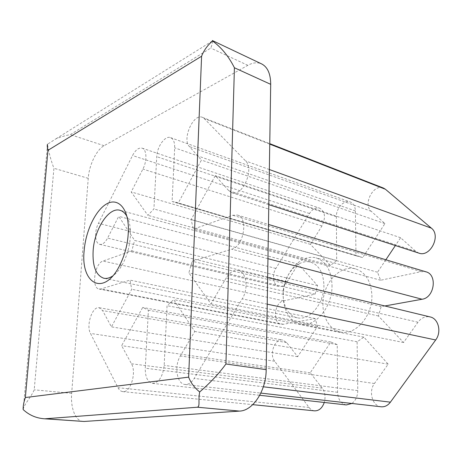 <?xml version="1.0" encoding="UTF-8"?>
<svg xmlns="http://www.w3.org/2000/svg" width="462" height="462" viewBox="0 0 462 462"><rect width="100%" height="100%" fill="white"/><g stroke="black" fill="none" stroke-linecap="round" stroke-linejoin="round"><path stroke-width="0.35" stroke-dasharray="2.31 1.73" d="M23.135 409.54L23.221 409.257C24.573 403.453 30.763 397.909 34.205 389.824L53.921 168.266C50.895 160.25 48.77 152.373 47.54 144.623L47.522 144.219L55.994 138.791C61.013 136.81 65.789 135.424 70.328 134.627L210.782 48.06C212.162 44.652 212.63 42.331 212.191 41.095L212.329 40.517M83.085 421.465C75.473 421.153 70.403 407.992 71.674 393.347L88.242 178.338C89.131 165.078 96.471 149.757 104.083 145.709L247.846 65.327C252.91 62.543 257.519 62.075 261.671 63.935M126.894 216.314C128.915 219.999 130.076 224.769 130.388 230.63L130.336 236.821C129.585 247.026 126.894 256.346 122.263 264.772C119.346 269.866 116.158 273.602 112.699 275.981M323.902 285.066C324.382 303.361 309.575 321.038 297.28 317.787C286.48 315.627 280.515 300.127 284.153 285.25C287.607 270.328 299.913 259.176 310.528 262.11C318.878 264.98 323.336 272.632 323.902 285.066M371.887 295.154C372.782 315.944 355.324 335.799 340.529 332.016C327.385 329.458 319.912 311.648 324.053 294.744C327.968 277.789 342.665 265.252 355.549 268.884C365.546 272.32 370.992 281.075 371.887 295.154M314.553 410.851C312.41 410.597 310.579 409.476 309.066 407.484L274.647 361.226C268.89 354.256 274.936 338.155 282.657 340.038L286.654 342.59L297.672 356.693L317.585 326.328L315.072 318.561L283.362 324.289L281.248 324.284C272.199 323.094 274.353 302.235 283.604 300.849L315.078 294.167L317.561 285.591L298.209 264.062L287.225 281.704C284.736 285.424 281.924 287.006 278.794 286.457C273.256 285.441 271.616 274.982 275.866 268.445L309.482 213.525C312.479 209.02 315.864 207.236 319.629 208.16C325.173 211.579 325.935 217.521 321.922 225.987L310.476 244.363L330.469 265.448L336.671 260.562L336.371 216.753C336.047 208.247 344.144 199.463 350.219 201.963C353.453 203.309 355.18 206.306 355.388 210.955L355.983 255.752L362.664 257.565L384.933 223.608L371.229 211.273C362.612 204.406 373.412 183.518 383.385 188.04M418.855 253.118L415.633 251.247L400.612 237.728L395.385 245.536M385.868 259.76L377.523 272.233L380.607 280.255L421.142 271.644L425.935 271.818M384.829 305.965L381.167 306.629L378.413 315.991L403.557 342.509L417.971 322.228C421.338 317.81 425.392 316.043 430.134 316.932M381.121 406.785C372.395 406.202 368.295 391.447 374.422 383.506L388.167 364.166L363.894 337.156L357.12 341.782L357.767 390.621C357.646 396.332 355.682 400.612 351.888 403.459M346.35 404.926C340.956 403.719 338.028 399.503 337.572 392.284L337.243 344.617L330.838 342.019L310.245 372.794L322.251 388.155C325.069 392.169 325.739 396.939 324.266 402.471M317.561 285.591L134.644 240.448L118.722 216.332L107.588 238.097C105.093 242.689 102.472 244.773 99.728 244.352C94.877 243.543 94.208 231.341 98.458 223.308L132.53 155.515C135.557 149.902 138.744 147.447 142.094 148.158C146.772 149.365 147.268 160.897 142.902 169.063L131.202 191.932L147.875 215.338L153.91 208.968L156.751 156.676C157.057 146.587 165.096 135.297 170.53 137.63C173.423 138.895 174.809 142.296 174.682 147.834L172.089 201.536L175.693 202.183L178.182 203.136L201.426 160.048L189.408 146.575C181.843 139.229 193.341 113.057 202.408 117.342L204.233 118.578L245.553 160.915C254.747 169.057 242.354 197.274 231.768 192.712L228.788 190.719L215.327 175.629L191.083 219.635L193.428 229.129L232.727 215.263L237.352 215.067C248.591 217.365 243.896 246.448 231.78 249.197L192.123 261.244L188.86 272.875L210.955 303.892L226.23 277.916C229.787 272.216 233.841 269.756 238.392 270.524C246.408 271.881 248.827 288.6 242.25 298.839L194.207 378.418C191.493 382.703 188.438 384.725 185.043 384.471C176.802 384.02 174.001 365.985 180.342 355.954L194.739 331.473L173.718 299.636L167.059 305.677L164.177 365.39C162.803 376.697 158.905 382.686 152.495 383.356C147.569 382.051 145.16 377.004 145.27 368.202L148.412 310.233L142.7 307.438L121.639 345.668L131.462 363.773C136.839 372.522 130.348 393.162 122.753 391.62C120.819 391.378 119.236 390.072 118.006 387.699L90.477 333.42C85.88 325.387 92.44 305.931 99.197 307.727L102.581 310.556L111.44 326.877L131.71 289.293L129.989 280.116L100.993 288.929L99.111 289.05C91.141 288.167 94.6 263.334 102.945 261.059L131.768 250.889L134.644 240.448M298.209 264.062L118.722 216.332M315.078 294.167L131.768 250.889M315.072 318.561L129.989 280.116M317.585 326.328L131.71 289.293M297.672 356.693L111.44 326.877M310.245 372.794L121.639 345.668M330.838 342.019L142.7 307.438M337.243 344.617L148.412 310.233M357.12 341.782L167.059 305.677M363.894 337.156L173.718 299.636M388.167 364.166L194.739 331.473M403.557 342.509L210.955 303.892M378.413 315.991L188.86 272.875M381.167 306.629L192.123 261.244M380.607 280.255L193.428 229.129M377.523 272.233L191.083 219.635M400.612 237.728L215.327 175.629M384.933 223.608L201.426 160.048M362.664 257.565L178.182 203.136M355.983 255.752L172.089 201.536M336.671 260.562L153.91 208.968M330.469 265.448L147.875 215.338M310.476 244.363L131.202 191.932M332.011 285.118C332.64 306.878 314.98 327.864 300.346 324.064C287.329 321.529 280.168 303.02 284.494 285.331C288.6 267.596 303.326 254.291 316.089 257.888C325.987 261.325 331.294 270.403 332.011 285.118M71.674 393.347L34.205 389.824M88.242 178.338L53.921 168.266M104.083 145.709L70.328 134.627M283.604 300.849L102.945 261.059M283.362 324.289L100.993 288.929M286.654 342.59L102.581 310.556M274.647 361.226L90.477 333.42M309.066 407.484L118.006 387.699M322.251 388.155L131.462 363.773M337.572 392.284L145.27 368.202M357.767 390.621L164.177 365.39M374.422 383.506L180.342 355.954M263.352 386.786L194.207 378.418M267.221 304.152L242.25 298.839M417.971 322.228L226.23 277.916M267.943 258.703L231.78 249.197M421.142 271.644L232.727 215.263M415.633 251.247L228.788 190.719M269.352 169.525L245.553 160.915M269.75 144.132L204.233 118.578M371.229 211.273L189.408 146.575M355.388 210.955L174.682 147.834M336.371 216.753L156.751 156.676M321.922 225.987L142.902 169.063M309.482 213.525L132.53 155.515M275.866 268.445L98.458 223.308M287.225 281.704L107.588 238.097M247.846 65.327L210.782 48.06M56 138.791L212.191 41.095M130.388 230.63L128.344 226.438M122.263 264.772L118.555 267.596M310.528 262.11L120.056 210.314M297.28 317.787L103.886 278.263M47.54 144.623L23.221 409.257M99.111 289.05L281.248 324.284M99.197 307.727L282.657 340.038M122.753 391.62L252.76 404.654M152.495 383.356L259.731 395.287M185.043 384.471L260.839 393.098M238.392 270.524L267.642 277.604M237.352 215.067L268.486 224.434M231.768 192.712L268.797 204.666M202.408 117.342L269.762 143.653M175.693 202.183L359.915 256.577M170.53 137.63L350.219 201.963M142.094 148.158L319.629 208.16M99.728 244.352L278.794 286.457M355.549 268.884L316.089 257.888M340.529 332.016L300.346 324.064"/><path stroke-width="0.69" d="M201.599 56.225C203.938 50.266 207.588 45.195 212.543 41.014C221.373 47.401 228.661 56.312 234.413 67.764L225.924 363.998C218.936 373.591 210.187 382.911 199.665 391.961C194.427 387.699 190.754 382.761 188.646 377.136L201.599 56.225L47.979 150.317C47.211 147.355 47.06 145.322 47.522 144.219M199.665 391.961C198.002 401.224 200.283 406.081 197.413 407.224L44.762 418.809C36.365 418.266 29.158 415.176 23.135 409.54C23.06 406.075 23.799 402.073 25.341 397.534L47.979 150.317M212.543 41.014L212.329 40.517L261.671 63.935C267.619 67.042 270.628 73.839 270.697 84.332L266.187 369.646C266.187 390.719 252.951 410.799 239.564 411.099L84.09 421.465L44.762 418.809M112.699 275.981C109.604 278.055 106.664 278.811 103.886 278.263C95.986 275.514 92.4 266.389 93.122 250.883C94.329 229.256 108.813 206.699 120.056 210.314C122.782 211.07 125.063 213.069 126.894 216.314M84.13 250.854C80.636 282.935 102.703 296.691 118.555 267.596C125.45 254.741 128.713 241.02 128.344 226.438C127.448 206.78 117.001 197.338 106.075 204.233C95.132 210.926 85.58 231.578 84.13 250.854M269.762 143.653L383.385 188.04L385.412 189.253L431.381 228.164C441.337 235.608 430.145 257.646 418.855 253.118L268.797 204.666M395.385 245.536L385.868 259.76M268.486 224.434L425.935 271.818C437.687 274.515 434.476 297.759 422.095 299.237L384.829 305.965M267.642 277.604L430.134 316.932C438.467 318.503 441.845 332.074 435.678 339.974L390.407 402.165C387.814 405.549 384.719 407.086 381.121 406.785L260.839 393.098M351.888 403.459L346.35 404.926L259.731 395.287M324.266 402.471C322.216 408.148 318.976 410.937 314.553 410.851L252.76 404.654M266.187 369.646L225.924 363.998M239.564 411.099L197.413 407.224M84.09 421.465L46.344 418.849M390.407 402.165L263.352 386.786M435.678 339.974L267.221 304.152M422.095 299.237L267.943 258.703M431.381 228.164L269.352 169.525M385.412 189.253L269.75 144.132M270.697 84.332L234.413 67.764M188.646 377.136L25.341 397.534"/></g></svg>
